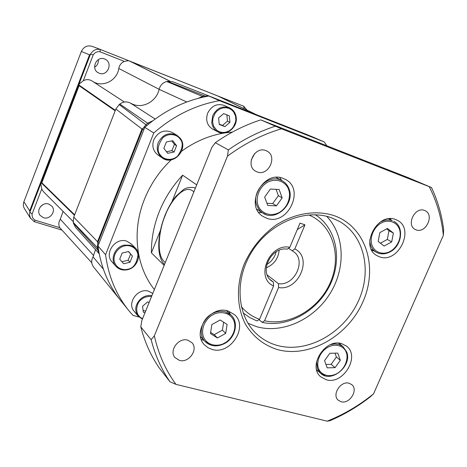 <?xml version="1.0" encoding="UTF-8"?>
<svg xmlns="http://www.w3.org/2000/svg" width="467" height="467" viewBox="0 0 467 467"><rect width="100%" height="100%" fill="white"/><g stroke="black" fill="none" stroke-linecap="round" stroke-linejoin="round"><path stroke-width="0.7" d="M171.284 159.807C159.463 171.068 150.52 184.22 144.449 199.275C131.624 230.955 136.037 266.558 154.367 289.558M164.145 265.39L151.396 252.869C151.244 239.028 153.865 225.31 159.253 211.714C164.74 198.148 172.533 185.971 182.626 175.183L196.712 184.868M180.186 138.214C182.854 142.067 183.327 146.346 181.605 151.045C176.888 159.533 170.496 161.862 162.417 158.027C173.368 166.351 189.088 148.681 180.174 138.185L176.83 135.202L172.171 132.459C164.331 129.201 158.208 131.636 153.801 139.761C151.734 146.113 153.118 151.191 157.951 154.997L162.417 158.027L159.813 155.587C157.04 151.746 156.515 147.42 158.243 142.61C162.709 134.385 168.908 131.916 176.83 135.202L180.134 138.15M127.567 269.646L121.052 269.541L115.845 266.248C118.986 269.541 122.92 270.685 127.66 269.675C137.28 267.754 142.161 254.328 135.383 248.059L131.32 243.937L126.726 241.165C115.454 237.02 103.785 253.47 112.027 261.882L115.845 266.248C109.669 259.81 114.719 246.944 124.193 245.093L130.737 245.263L135.383 248.059C142.073 254.299 137.316 267.556 127.695 269.611M152.773 293.498L148.664 291.227C137.975 287.532 126.586 303.06 134.052 311.15L138.057 316.031C134.315 310.304 135.156 304.624 140.585 298.979C144.058 296.084 147.835 294.969 151.909 295.634M319.778 142.972L317.56 142.102M236.185 117.69L235.158 124.292C231.042 132.033 225.269 134.549 217.838 131.84C225.999 136.597 237.598 127.538 236.232 117.637C235.672 113.026 233.424 109.745 229.495 107.801L224.23 105.443C217.038 103.195 211.516 105.775 207.652 113.195C205.433 120.252 207.12 125.582 212.73 129.178L217.838 131.84C214.33 129.884 212.298 126.761 211.738 122.465L212.73 115.664C216.647 108.151 222.234 105.53 229.495 107.801C233.377 109.71 235.602 112.967 236.174 117.561M265.863 150.607L266.739 150.999C278.017 156.089 268.484 176.66 257.095 171.897L255.764 171.284C244.901 165.873 254.696 145.751 265.863 150.607M254.748 153.456L251.223 159.988M187.798 340.169L191.919 342.667C198.638 349.369 188.837 363.32 179.468 360.401L175.037 357.634C168.657 350.793 178.616 337.168 187.798 340.169M349.147 383.249L351.762 384.621C358.656 389.881 349.573 404.416 341.079 401.731L338.254 400.219C331.552 394.843 340.77 380.477 349.147 383.249M424.538 210.471L425.052 210.687C434.806 214.744 425.793 233.932 416.091 229.834L415.315 229.495C405.782 225.257 414.959 206.268 424.538 210.471M283.183 178.394L285.401 179.398C305.564 189.287 287.456 226.466 266.634 218.212L262.968 216.419C244.165 205.562 263.084 169.784 283.183 178.394M258.683 212.322L262.279 212.718M281.782 180.525L279.751 177.536M228.065 311.004L234.475 314.612C248.823 326.655 230.371 355.305 212.094 349.433L207.973 347.705L204.552 344.932C191.4 332.317 210.436 304.817 228.065 311.004M201.3 339.527L204.079 340.466M230.073 314.139L229.134 311.355M341.809 343.706L346.403 346.059C360.606 356.163 343.128 385.222 326.211 379.741L320.771 376.822C307.362 366.251 325.347 337.886 341.809 343.706M316.93 370.798L318.004 370.967M340.209 344.325L339.859 343.292M395.578 219.531L397.096 220.196C415.467 228.55 398.135 264.24 379.449 256.792L376.922 255.624C359.427 246.599 377.371 211.703 395.578 219.531M372.065 250.732L373.623 250.709M391.101 219.998L390.307 218.673M334.267 215.69C365.912 226.886 378.328 266.99 363.139 301.332C348.388 335.82 309.306 358.405 277.421 349.579C263.861 345.247 253.248 336.87 245.584 324.466C236.635 307.385 236.01 284.975 244.259 263.966C251.474 248.14 262.051 235.199 275.979 225.147C294.7 213.127 316.299 209.788 334.267 215.69M277.24 345.446C306.148 353.484 341.587 334.57 356.957 304.023C372.613 273.598 365.468 236.22 339.468 221.428L331.424 217.75C305.476 208.3 270.446 222.502 252.419 250.843C234.206 279.073 236.611 315.634 256.663 333.987C262.582 339.451 269.441 343.268 277.24 345.446M247.971 323.287L256.78 326.719C282.383 333.969 313.52 319.697 329.632 294.222C345.86 268.823 345.037 235.269 326.666 216.32M155.178 119.021L130.468 103.125L133.136 104.386C143.573 108.613 156.655 100.971 159.107 89.343L186.782 101.993M40.454 206.653L43.197 204.493M48.72 204.05L51.86 206.134C56.472 211.113 49.969 220.056 43.449 217.704L40.104 215.404C35.766 210.343 42.334 201.686 48.72 204.05M94.632 67.201C97.393 65.438 98.63 62.905 98.339 59.607M104.655 59.029L105.087 59.216C113.411 62.741 107.457 76.804 99.179 73.22L98.409 72.87C90.417 69.075 96.558 55.427 104.655 59.029M241.299 306.597C246.261 312.499 252.343 316.737 259.553 319.311L257.113 320.917L256.021 320.52L249.728 317.56L243.103 312.908M288.513 248.251L293.223 251.427C306.947 259.845 294.671 286.382 278.402 283.679L267.217 274.958M279.138 250.277C278.279 258.648 273.983 264.491 266.243 267.801M276.143 251.783C274.754 257.288 271.636 261.526 266.791 264.497M232.385 132.091L224.971 132.908M224.563 132.972C209.304 135.436 194.984 141.513 181.605 151.209M151.396 252.869L160.455 230.324M171.926 201.797L182.626 175.183M138.991 317.023L132.926 315.371L128.804 310.59C116.207 294.934 108.467 276.306 105.571 254.708L153.789 132.949C173.601 115.74 195.486 104.976 219.449 100.668L324.232 141.939L326.777 145.716M281.426 128.804C262.477 134.432 244.492 143.544 227.482 156.141L228.369 149.895L215.31 142.698L211.901 147.309L141.828 320.56L140.783 326.859C144.729 342.072 150.882 355.743 159.229 367.873L169.953 381.743L175.96 384.37L327.163 421.158L329.854 420.744C344.045 414.702 357.407 406.827 369.94 397.125L373.559 393.844L443.346 235.356L443.65 229.618C441.753 214.727 437.707 200.705 431.514 187.547L281.426 128.804L260.767 119.891L408.123 177.629L431.514 187.547M219.449 100.668L208.872 96.004L311.617 136.492L324.232 141.939M208.872 96.004C185.457 100.16 164.092 110.609 144.782 127.351L153.789 132.949M105.571 254.708L97.965 246.021L144.782 127.351M97.965 246.021C100.837 267.112 108.449 285.337 120.801 300.695L128.804 310.59M227.482 156.141L154.349 335.814L151.15 339.713L140.783 326.859M215.31 142.698C229.752 132.605 244.906 124.998 260.767 119.891M154.349 335.814C158.476 354.173 165.68 370.354 175.96 384.37M327.163 421.158C343.759 414.55 359.222 405.444 373.559 393.844M443.346 235.356C441.584 217.961 436.896 201.756 429.278 186.742M169.953 381.743C161.424 369.339 155.155 355.329 151.15 339.713M228.369 149.895C243.243 139.446 258.835 131.571 275.133 126.265M98.981 243.453L97.971 242.478L97.761 242.986L97.539 241.69L141.962 128.997L142.855 128.623L145.914 124.701L146.784 125.623M130.468 103.125C126.872 101.269 123.323 101.573 119.826 104.053L119.178 104.561L145.914 124.701L147.887 123.066L152.849 120.749M142.855 128.623L142.657 129.161L144.023 129.283M97.971 242.478L142.657 129.161M99.179 253.575L97.778 250.014L97.399 247.673L97.761 242.986M141.962 128.997L115.863 109.039L73.745 217.108L73.237 222.385L97.399 247.673L98.198 247.726M209.776 96.36L308.01 135.068M209.8 96.307L307.987 134.998M198.376 98.298L202.468 96.406L204.815 95.916L209.315 96.114M209.239 96.05L172.627 81.731L167.507 81.346L204.815 95.916L205.147 96.704M172.755 140.69L176.59 145.698L174.068 151.997L167.717 153.316L163.853 148.325L166.375 141.991L172.755 140.69M122.167 253.032L128.548 251.515L132.453 256.126L130.007 262.238L123.656 263.773L119.721 259.179L122.167 253.032M145.004 312.709L143.351 312.254L142.552 306.305L147.519 301.945L149.171 302.412M229.303 115.816L229.927 122.307L224.925 126.627L219.262 124.467L218.609 117.953L223.64 113.621L229.303 115.816M103.37 269.155L93.038 256.85L95.525 249.652M174.068 151.997L171.92 150.619L174.419 144.361L176.59 145.698M174.419 144.361L171.763 140.894M166.503 151.746L171.92 150.619M132.453 256.126L128.372 251.555M121.91 261.736L128.151 260.236L130.007 262.238M128.151 260.236L130.573 254.159M143.112 310.462L145.634 311.156M224.925 126.627L222.502 125.419L227.476 121.128L229.927 122.307M227.476 121.128L226.869 114.876M219.227 124.169L222.502 125.419M73.745 217.108L97.539 241.69M98.555 250.061L97.778 250.014L73.383 223.144L75.397 227.225L99.214 253.762M202.818 97.206L202.468 96.406L166.742 81.515C162.82 82.601 160.269 85.21 159.107 89.343M119.178 104.561L115.863 109.039M93.038 256.85C91.135 260.51 91.287 263.873 93.499 266.937L119.937 299.61M73.237 222.385L73.383 223.144M119.826 104.053L148.734 123.989M167.507 81.346L166.742 81.515M93.698 255.595L60.284 219.221L63.109 211.399M93.499 266.937L98.519 273.148M92.565 81.334C102.407 88 117.24 80.651 118.776 68.474L159.113 89.302M124.397 102.04L94.235 82.425M279.138 189.503L282.15 197.903L276.464 205.854L267.731 205.468L264.655 197.068L270.381 189.053L279.138 189.503M211.849 324.553L220.19 319.983L227.096 324.448L225.695 333.415L217.412 337.98L210.471 333.578L211.849 324.553M327.192 367.862L324.559 360.67L329.86 353.268L337.758 353.11L340.338 360.302L335.072 367.652L327.192 367.862M391.708 241.877L384.113 246.062L378.153 241.468L379.829 232.624L387.482 228.439L393.401 233.091L391.708 241.877L387.306 239.437L388.982 230.71L393.401 233.091M74.463 215.269L41.639 183.152L41.038 183.245L40.862 183.753L41.721 189.007L43.419 191.651L73.109 221.475M94.281 82.449L91.958 80.937C89.174 79.285 86.296 79.209 83.313 80.709L78.999 84.165L79.209 85.227L115.361 110.34M115.168 110.825L79.086 85.683L41.837 182.772L74.644 214.802M41.721 189.007L32.13 213.997C31.82 216.706 32.801 218.772 35.078 220.185L59.77 227.692C58.375 224.907 58.544 222.082 60.284 219.221M59.77 227.692L91.76 262.74M244.329 108.811L243.646 108.478M246.973 110.101L243.733 106.242L218.474 96.237L255.811 114.403M130.532 61.446L217.756 95.951L255.461 114.269L218.358 96.214L130.532 61.446L169.912 81.147M129.61 61.054L169.807 81.141L130.083 61.265L128.443 60.663L124.362 61.399C121.309 62.736 119.447 65.1 118.776 68.474M124.362 61.399L99.88 51.732C97.118 51.423 94.912 52.45 93.254 54.814L83.313 80.709M276.464 205.854L272.722 203.554L278.361 195.667L282.15 197.903M278.361 195.667L276.09 189.345M266.931 203.291L272.722 203.554M210.646 332.411L214.201 334.664L217.412 337.98M214.201 334.664L222.426 330.146L225.695 333.415M222.426 330.146L223.652 322.224M325.937 364.441L331.167 364.307L335.072 367.652M331.167 364.307L336.392 357.016L340.338 360.302M336.392 357.016L335.008 353.163M380.43 243.219L387.306 239.437M388.982 230.71L386.658 228.888M74.539 215.071L41.639 183.152M41.294 182.574L74.58 214.972M79.209 85.227L115.296 110.498M115.279 110.551L78.707 85.047M40.903 183.531L90.44 54.283L93.254 54.814M32.13 213.997L29.841 212.246L78.981 84.159M41.837 182.772L41.341 182.434L78.643 85.192L41.353 182.434M41.341 182.451L74.597 214.931M79.086 85.683L78.643 85.222M115.244 110.638L78.643 85.192M61.591 229.98L34.365 221.726L35.078 220.185M29.812 212.368L29.561 215.217L30.297 217.92L34.26 221.685M40.973 183.233L40.862 183.753M243.733 106.242L244.142 108.677M218.661 96.336L217.902 96.015M218.492 96.243L128.466 60.669M129.768 61.124L217.762 95.951M99.88 51.732L100.481 49.531C96.167 48.685 92.84 50.232 90.499 54.172M100.481 49.531L128.91 60.774M29.841 212.246L29.695 210.856L23.893 201.767C23 204.272 23.216 206.612 24.541 208.796L30.659 218.585M90.44 54.283L89.541 54.82L29.695 210.856M243.634 106.196L100.598 49.566M100.603 49.543L92.203 46.379C87.317 45.036 83.704 46.729 81.357 51.452L23.893 201.767M315.313 214.756C336.83 228.334 342.673 259.932 329.632 285.757C316.784 311.676 287.176 328.062 262.121 322.353L259.074 319.626M262.121 322.353L264.567 320.759L278.56 287.532L278.402 283.679M308.751 214.913C332.621 224.68 342.002 255.519 330.543 282.068C319.375 308.716 289.668 326.462 264.567 320.759M259.553 319.311L273.557 285.991L273.411 282.132L269.903 279.383M273.411 282.132L271.537 280.906C258.642 272.01 271.362 246.208 287.258 249.174L289.832 247.288L299.989 223.121L304.963 224.837L294.817 248.934C313.065 257.469 298.647 291.361 278.56 287.532M273.557 285.991C254.824 277.982 269.412 242.933 289.832 247.288M292.231 250.808L294.817 248.934M304.963 224.837L297.281 229.56M165.108 215.129C168.132 207.687 171.757 201.4 175.983 196.274L183.414 189.596C185.224 188.61 186.888 187.127 193.717 187.536L195.375 188.166M165.312 262.495C154.437 254.854 160.455 225.368 165.26 215.433C168.809 204.534 183.741 181.996 193.863 191.902M160.595 155.278C156.673 151.29 157.467 145.389 162.977 137.572C170.297 131.776 178.02 135.628 179.842 138.763C183.683 142.762 182.871 148.623 177.413 156.34C170.21 162.102 162.475 158.406 160.595 155.278M127.689 269.226C124.152 270.504 115.676 268.98 114.106 260.522C113.242 251.882 120.807 246.418 124.491 245.975C128.081 244.708 136.527 246.378 137.993 254.801C136.778 263.651 133.346 268.455 127.689 269.226M142.61 318.634C133.171 314.659 137.018 301.735 141.203 299.697C143.328 297.403 146.79 296.323 151.577 296.463M142.417 319.107L138.057 316.031L142.406 319.13M212.666 122.471L212.894 118.373L215.024 113.37L217.114 110.959L219.869 109.021L223.08 107.889L226.378 107.743L229.385 108.537L231.83 110.043L233.628 111.952L235.496 115.991L235.847 119.71L235.561 121.887L233.436 126.831L231.375 129.219L228.655 131.139L225.479 132.284L222.204 132.465L219.198 131.706L216.735 130.235L213.705 126.306L212.666 122.471M258.187 205.462C255.934 201.125 256.774 188.376 267.86 182.089C279.254 176.73 287.456 184.687 288.565 189.567C290.713 193.939 289.791 206.42 278.933 212.666C267.743 218.071 259.383 210.389 258.187 205.462M265.822 214.511L262.705 212.993L260.609 211.335L258.461 208.731L256.914 205.643C251.112 192.135 267.27 174.302 280.212 179.853L282.226 180.77C285.401 182.579 287.649 185.282 288.956 188.878M224.574 343.017C220.243 346.006 208.422 347.425 203.612 337.349C199.683 326.748 208.113 316.801 212.946 314.793C217.377 311.769 229.285 310.596 233.874 320.724C237.598 331.29 229.315 340.974 224.574 343.017M211.493 345.311L204.984 341.441C197.722 334.244 201.639 319.014 212.246 313.631C216.694 311.296 221.072 310.707 225.386 311.863L231.037 315.056L226.32 310.602M346.269 352.573C348.137 356.28 347.098 367.313 337.186 373.489C326.993 378.947 319.58 372.713 318.582 368.457C316.626 364.785 317.601 353.531 327.706 347.314C338.073 341.885 345.346 348.347 346.269 352.573M325.248 375.754L320.555 373.244L317.367 368.51L316.632 361.394M381.294 223.057C385.386 220.237 396.039 219.525 399.624 229.676C402.408 240.225 394.557 249.46 390.231 251.299C386.227 254.077 375.637 255.035 371.866 244.924C368.901 234.335 376.898 224.855 381.294 223.057M379.502 222.596L380.535 221.988C384.61 219.852 388.538 219.437 392.321 220.733L388.748 218.784M330.63 344.611L334.839 343.893L338.826 344.383L342.871 346.461L346.567 351.756M389.968 251.783C385.97 253.925 382.076 254.392 378.282 253.172L376.139 252.186C371.966 249.541 369.858 245.362 369.817 239.635M41.038 183.245L41.277 182.626M81.357 51.452L89.541 54.82M256.879 209.216L262.705 212.993C275.372 222.222 295.214 203.997 289.067 189.03C287.754 185.376 285.471 182.626 282.226 180.77L276.143 177.402M200.553 336.678L204.984 341.441C210.494 346.567 217.062 347.244 224.685 343.473C235.438 337.945 239.11 322.102 231.037 315.056M316.632 369.747L320.555 373.244C330.986 383.687 352.497 365.988 346.695 351.966L342.871 346.461L338.785 343.181M371.347 249.372L376.139 252.186C380.535 254.562 385.234 254.427 390.243 251.789C402.029 245.864 404.445 226.232 393.699 221.34M194.943 187.956L195.399 188.113M165.079 215.211C157.496 234.212 156.054 256.33 164.507 264.491M119.972 299.651L98.665 273.329M218.638 96.313L255.91 114.444M41.008 183.303L41.277 182.603"/></g></svg>
